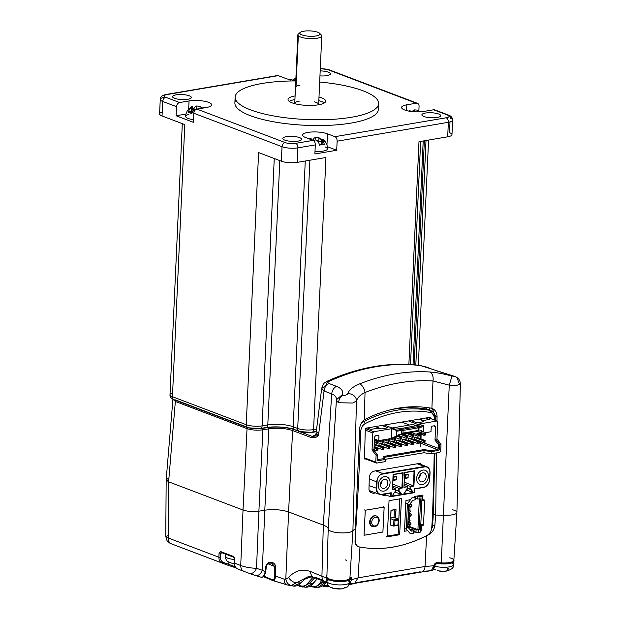 <?xml version="1.0" encoding="UTF-8"?>
<svg xmlns="http://www.w3.org/2000/svg" width="620" height="620" viewBox="0 0 620 620"><rect width="100%" height="100%" fill="white"/><g stroke="black" fill="none" stroke-linecap="round" stroke-linejoin="round"><path stroke-width="0.93" d="M208.63 102.37A13.942 3.72 -177.4 0 1 211.645 104.858A13.942 3.72 -177.4 0 1 206.375 107.508L196.935 109.112A3.767 2.821 -69.2 0 0 193.82 113.243L193.409 122.311L176.096 115.746L176.506 106.671A3.767 2.821 -69.2 0 1 179.622 102.548L189.061 100.944A13.942 3.72 -177.4 0 1 208.63 102.37M318.835 100.642A18.848 5.03 -177.4 0 1 321.454 101.471A18.848 5.03 -177.4 0 1 324.345 102.967M318.998 97.015A18.848 5.03 -177.4 0 1 321.625 97.844A18.848 5.03 -177.4 0 1 325.694 101.207A18.848 5.03 -177.4 0 1 312.953 105.369A18.848 5.03 -177.4 0 1 292.121 102.858A18.848 5.03 -177.4 0 1 288.044 99.495A18.848 5.03 -177.4 0 1 295.089 95.93M320.183 70.889A9.424 2.511 -177.4 0 1 328.375 72.176A9.424 2.511 -177.4 0 1 330.413 73.858A9.424 2.511 -177.4 0 1 319.959 75.888M295.771 80.933A71.796 19.158 2.6 0 0 262.299 83.444A71.796 19.158 2.6 0 0 235.143 97.092A71.796 19.158 2.6 0 0 275.272 116.234A71.796 19.158 2.6 0 0 351.439 117.258A71.796 19.158 2.6 0 0 378.595 103.61A71.796 19.158 2.6 0 0 363.072 90.807A71.796 19.158 2.6 0 0 319.68 82.018M235.84 100.037A71.796 19.158 2.6 0 0 234.879 102.897A71.796 19.158 2.6 0 0 275.009 122.039A71.796 19.158 2.6 0 0 351.176 123.062A71.796 19.158 2.6 0 0 378.332 109.415A71.796 19.158 2.6 0 0 377.634 106.477M437.139 117.482A9.424 2.511 -177.4 0 1 423.91 116.514A9.424 2.511 -177.4 0 1 421.879 114.84A9.424 2.511 -177.4 0 1 425.436 113.042A9.424 2.511 -177.4 0 1 435.434 113.181A9.424 2.511 -177.4 0 1 440.704 115.692A9.424 2.511 -177.4 0 1 437.139 117.482M299.592 137.632A9.424 2.511 -177.4 0 1 301.63 139.314A9.424 2.511 -177.4 0 1 295.26 141.399A9.424 2.511 -177.4 0 1 284.836 140.143A9.424 2.511 -177.4 0 1 282.805 138.462A9.424 2.511 -177.4 0 1 289.168 136.377A9.424 2.511 -177.4 0 1 299.592 137.632M187.775 99.27A9.424 2.511 -177.4 0 1 174.553 98.301A9.424 2.511 -177.4 0 1 172.515 96.627A9.424 2.511 -177.4 0 1 176.08 94.837A9.424 2.511 -177.4 0 1 186.07 94.969A9.424 2.511 -177.4 0 1 191.34 97.48A9.424 2.511 -177.4 0 1 187.775 99.27M290.207 80.174C291.385 79.135 291.524 78.81 290.633 79.205L291.229 79.081L291.199 79.817M290.524 79.259A11.493 11.493 0 0 0 289.951 79.608A11.09 6.742 80.4 0 1 290.524 79.259A11.09 6.742 80.4 0 1 290.633 79.205M295.895 78.213L295.353 78.399A11.09 6.742 -99.6 0 0 293.446 80.112M310.093 139.244C311.271 138.206 311.411 137.88 310.519 138.275L311.116 138.151L311.054 139.601M309.481 139.004A11.09 6.742 80.4 0 1 310.411 138.33A11.09 6.742 80.4 0 1 310.519 138.275M321.648 140.624A11.09 8.293 110.8 0 0 318.944 137.741L315.239 137.47A11.09 6.742 -99.6 0 0 312.744 140.136A6.588 4.921 110.8 0 0 311.581 139.802M188.899 114.436A11.493 3.069 2.6 0 0 185.659 116.405A11.493 3.069 2.6 0 0 188.139 118.451A11.493 3.069 2.6 0 0 193.525 119.683M191.658 107.423L191.51 110.732A2.635 0.705 -177.4 0 1 192.076 111.205L192.285 106.686L191.689 106.803C192.58 106.415 192.44 106.741 191.262 107.779A11.09 8.293 110.8 0 0 188.147 111.833A6.588 4.007 80.4 0 1 190.053 111.84A6.588 4.007 80.4 0 1 191.89 113.251A11.09 8.293 -69.2 0 1 195.006 109.198L198.121 108.911M190.193 108.833A6.588 4.921 110.8 0 0 189.185 109.469A11.09 6.742 80.4 0 1 191.58 106.865A11.09 6.742 80.4 0 1 191.689 106.803M202.228 108.213A11.09 8.293 110.8 0 0 200.113 106.276L196.408 106.005A11.09 6.742 -99.6 0 0 193.905 108.671A6.588 4.921 110.8 0 0 192.208 108.306M435.713 110.577A3.767 2.821 110.8 0 0 434.767 109.872A3.767 2.821 110.8 0 0 433.597 109.771L424.15 111.375A13.942 3.72 -177.4 0 1 404.581 109.942A13.942 3.72 -177.4 0 1 401.566 107.462A13.942 3.72 -177.4 0 1 406.836 104.803L406.581 110.577M409.037 111.647C410.215 110.6 410.363 110.283 409.471 110.67L410.068 110.546L410.029 111.29M408.82 111.081A11.09 6.742 80.4 0 1 409.363 110.732A11.09 6.742 80.4 0 1 409.471 110.67M419.81 111.817A11.09 8.293 110.8 0 0 417.888 110.143L414.191 109.872A11.09 6.742 -99.6 0 0 412.277 111.577M305.28 31A10.083 2.689 -177.4 0 1 317.797 32.248A10.083 2.689 -177.4 0 1 319.61 33.286A10.083 2.689 -177.4 0 1 314.456 36.185A10.083 2.689 -177.4 0 1 302.01 34.929A10.083 2.689 -177.4 0 1 300.258 32.403A10.083 2.689 -177.4 0 1 302.242 31.519L305.28 31M298.406 33.968A11.966 3.193 2.6 0 0 298.375 33.999A11.966 3.193 2.6 0 0 297.863 34.859A11.966 3.193 2.6 0 0 300.452 36.991A11.966 3.193 2.6 0 0 317.246 38.223A11.966 3.193 2.6 0 0 321.772 35.945A11.966 3.193 2.6 0 0 321.346 35.038A11.966 3.193 2.6 0 0 319.966 34.139M300.003 85.196A11.966 3.193 2.6 0 0 296.019 86.583L298.329 35.797M299.274 101.161A11.966 3.193 2.6 0 0 294.748 103.439A11.966 3.193 2.6 0 0 294.779 103.703M318.61 104.78A11.966 3.193 2.6 0 0 318.657 104.524A11.966 3.193 2.6 0 0 314.356 101.85M420.647 111.77L421.631 111.561A11.09 8.293 -69.2 0 1 421.825 111.677M406.836 104.803L416.284 103.207A3.767 2.821 110.8 0 1 417.454 103.308A3.767 2.821 110.8 0 1 419.066 106.33L418.864 110.825M202.864 108.105L202.879 107.601L203.856 107.694A11.09 8.293 -69.2 0 1 204.158 107.88M202.887 107.601L203.042 108.074M194.788 109.383L192.161 109.337M192.076 111.205A2.635 0.705 -177.4 0 1 191.084 111.701L190.123 111.864M188.131 112.205L191.875 113.623M313.736 140.756A11.09 8.293 -69.2 0 1 313.836 140.662C315.231 139.702 316.464 139.794 317.541 140.934A11.09 6.742 80.4 0 1 319.719 145.375A6.588 4.921 -69.2 0 1 324.438 144.576A11.09 6.742 -99.6 0 0 322.26 140.136L322.082 144.057L322.509 144.22M321.625 141.182L318.765 141.67A2.635 0.705 -177.4 0 1 318.091 141.74M322.26 140.136L321.718 139.066L322.687 139.159A11.09 8.293 -69.2 0 1 323.966 140.128A11.09 8.293 -69.2 0 1 325.477 142.213A6.588 4.007 -99.6 0 0 323.64 140.802M289.23 101.37A18.848 5.03 -177.4 0 1 294.926 99.557M314.999 151.412A11.493 3.069 2.6 0 0 327.461 148.916A11.493 3.069 2.6 0 0 324.973 146.863M322.121 143.174A2.635 0.705 2.6 0 0 321.509 143.592A2.635 0.705 2.6 0 0 322.082 144.057M305.265 161.006L293.198 426.762L297.709 428.474A11.307 3.015 -177.4 0 0 313.581 429.629L325.934 157.495L297.228 162.37A11.307 3.015 -177.4 0 1 281.364 161.216L282.022 146.7L193.82 113.243M297.228 162.37L297.887 147.855A3.767 2.294 -99.6 0 0 295.717 143.344L313.123 140.383A3.767 2.294 -99.6 0 1 315.293 144.902L314.882 153.969L336.714 150.265L327.344 146.708M162.215 112.15A11.307 3.015 2.6 0 0 159.596 113.933A11.307 3.015 2.6 0 0 162.045 115.956L184.806 124.589L172.445 396.722A11.307 3.015 -177.4 0 1 170.004 394.708A11.307 3.015 -177.4 0 1 172.624 392.917M274.249 158.518L262.113 425.87A11.307 3.015 -177.4 0 1 246.241 424.716L258.594 152.574L281.364 161.216M186.008 114.065L176.096 115.746M408.875 364.444L418.988 141.693L447.694 136.811A11.307 3.015 2.6 0 0 451.972 134.664A11.307 3.015 2.6 0 0 449.523 132.649L450.012 121.939M447.694 136.811L448.353 122.303L337.125 141.19L336.714 150.265M313.123 140.383L305.637 137.547A13.942 3.72 -177.4 0 1 302.622 135.059A13.942 3.72 -177.4 0 1 312.046 131.975A13.942 3.72 -177.4 0 1 327.469 133.835L326.957 145.002M337.125 141.19A3.767 2.294 -99.6 0 0 334.955 136.679L327.469 133.835M295.802 80.306A13.942 3.72 -177.4 0 1 285.75 78.477L278.256 75.64A3.767 2.294 80.4 0 0 277.466 75.547L166.238 94.442A3.767 2.294 -99.6 0 0 165.331 94.969M276.745 75.896A3.767 2.294 80.4 0 1 277.466 75.547M409.169 515.111C410.905 515.39 411.595 515.274 411.238 514.755A1.317 0.984 -69.2 0 1 409.169 515.111A1.317 0.984 -69.2 0 1 411.238 514.755A1.317 0.984 -69.2 0 1 411.153 515.212C410.858 513.267 410.2 513.228 409.169 515.111C410.905 515.39 411.595 515.274 411.238 514.755L411.014 515.236L411.238 514.755A1.317 0.984 -69.2 0 0 410.262 513.662L408.657 513.058L410.262 513.662A1.317 0.984 -69.2 0 0 409.169 515.111L409.735 516.165A1.317 0.984 -69.2 0 1 409.169 515.111M411.006 515.243L409.735 516.165L411.006 515.243M410.556 507.129L408.727 506.439L410.556 507.129A1.317 0.984 -69.2 0 1 410.673 504.595A1.317 0.984 -69.2 0 1 411.649 505.688L411.417 506.168L411.649 505.688A1.317 0.984 -69.2 0 1 409.588 506.036C411.316 506.315 412.006 506.199 411.649 505.688A1.317 0.984 -69.2 0 1 411.564 506.137M410.673 504.595L409.789 504.254L410.673 504.595A1.317 0.984 -69.2 0 1 411.649 505.688L411.649 505.688C412.006 506.199 411.316 506.315 409.588 506.036A1.317 0.984 -69.2 0 1 410.673 504.595M410.146 516.204L408.317 515.507L410.146 516.204A1.317 0.984 -69.2 0 1 409.735 516.165L408.309 515.623M409.851 522.738L408.247 522.125L409.851 522.738A1.317 0.984 -69.2 0 1 409.735 525.272L407.906 524.582L409.735 525.272A1.317 0.984 -69.2 0 0 410.828 523.83C411.114 524.435 410.425 524.551 408.758 524.179A1.317 0.984 -69.2 0 1 410.828 523.83L410.828 523.83C411.114 524.435 410.425 524.551 408.758 524.179A1.317 0.984 -69.2 0 1 409.851 522.738M411.827 497.922L415.106 497.364L415.571 496.767L415.454 499.309L414.989 499.906L415.571 496.767L414.4 496.325L415.571 496.767L414.989 499.906L412.796 500.278L409.401 504.781L408.657 504.905L407.619 527.837L408.355 527.713L411.393 531.115L413.587 530.743L413.47 533.285L410.425 533.804L406.247 529.116L407.394 503.796L411.827 497.922L415.106 497.364L414.989 499.906L412.796 500.278L409.401 504.781L408.657 504.905L407.619 527.837L408.007 522.373L410.153 520.203L408.007 522.373L408.169 518.746L410.153 520.203L408.169 518.746L408.812 504.556L408.58 509.671L410.564 511.136L408.417 513.298L408.448 509.625L410.564 511.136L408.417 513.298L407.774 527.488L408.355 527.713L407.619 527.837L407.635 527.434L408.355 527.713L411.393 531.115L413.587 530.743L414.059 530.154L413.47 533.285L410.425 533.804L406.247 529.116L404.596 528.488L406.247 529.116L407.394 503.796L405.077 502.921M420.639 498.945L419.244 529.782L418.5 529.914L418.384 532.448L420.453 532.1L422.081 496.178L417.617 496.411L417.5 498.953L419.903 499.069L420.019 496.527L416.795 496.101L417.617 496.411L417.5 498.953L419.903 499.069L420.019 496.527L422.081 496.178L420.453 532.1L415.981 532.332L413.989 531.58L415.981 532.332L416.097 529.79L419.244 529.782L417.919 529.689L419.321 498.844L417.919 529.689L419.244 529.782L420.639 498.945L419.903 499.069L420.639 498.945M409.324 525.241L411.107 524.063L409.324 525.241A1.317 0.984 -69.2 0 1 408.758 524.179L409.324 525.241A1.317 0.984 -69.2 0 1 408.758 524.179C409.735 520.436 412.261 525.318 409.324 525.241L407.898 524.698M413.943 532.689L413.47 533.285L413.587 530.743L414.059 530.154L409.603 529.116L414.059 530.154L413.943 532.689M407.813 526.589L409.146 526.365L417.919 529.689L409.146 526.365L409.2 525.187L409.146 526.365L407.813 526.589M410.169 503.75L410.146 504.269L410.169 503.75M410.021 507.044L409.859 510.617L410.021 507.044M409.805 511.903L409.735 513.345L409.805 511.903M409.611 516.119L409.448 519.684L409.611 516.119M409.386 520.978L409.324 522.412L409.386 520.978M407.813 526.651L416.097 529.79L418.5 529.914L418.384 532.448L415.981 532.332L416.097 529.79L407.813 526.651M415.509 498.193L417.5 498.953L415.509 498.193M411.417 506.168L411.928 505.92L411.417 506.168M420.306 495.504L422.081 496.178L420.306 495.504M411.432 506.168L411.649 505.688L411.432 506.168M374.232 471.107L418.779 463.535L420.701 463.721L422.329 465.015M364.235 509.857L365.265 510.26L384.144 507.052L382.912 532.053L364.033 535.254L365.265 510.26L384.168 507.059L383.129 506.649M434.209 453.305A2314.91 1396.736 79.2 0 1 433.101 498.154A2314.91 1396.736 79.2 0 1 432.458 516.995A7.719 5.766 -68.4 0 1 432.442 517.243A2314.817 1418.141 81.5 0 1 431.737 527.845C431.326 531.255 429.792 533.766 427.134 535.378C404.039 547.204 381.393 551.048 359.189 546.918C356.671 546.189 355.384 544.159 355.338 540.826A2314.817 1395.938 -100.8 0 0 355.74 530.278A7.719 5.735 -68.7 0 1 355.756 530.023A2314.91 1417.46 -98.4 0 0 356.934 511.097A2314.91 1417.46 -98.4 0 0 360.747 431.264C361.065 427.777 362.545 425.227 365.188 423.607C387.113 412.447 408.89 408.743 430.52 412.517C433.117 413.238 434.504 415.299 434.667 418.709A2314.91 1396.736 79.2 0 1 434.659 420.065M414.834 496.488A3784.247 2453.045 -49.5 0 0 414.873 496.426L422.956 495.055A2314.111 1406.827 80.4 0 1 422.739 499.914A2314.111 1406.827 80.4 0 1 422.716 500.495L424.716 500.154L423.483 525.156L421.484 525.496A2314.111 1406.827 80.4 0 1 421.189 530.921L420.5 531.038M416.005 531.805L413.966 532.154M409.882 529.426L411.595 530.046L410.587 530.216M407.666 530.712L404.449 531.263L405.968 500.464L410.486 499.697M401.21 503.572L399.652 534.727L387.26 536.827L389.042 500.673L401.435 498.565L401.21 503.572M376.34 515.972A5.65 4.216 111.5 0 0 376.162 515.894A5.65 4.216 111.5 0 0 369.667 521.908A5.65 4.216 111.5 0 0 372.023 526.419A5.65 4.216 111.5 0 0 372.31 526.512M384.168 507.059L382.889 532.045L364.01 535.246L365.288 510.268M430.179 418.469L430.21 417.252L365.304 428.281L364.506 458.978M386.245 495.086L382.966 495.643A2314.111 1406.827 -99.6 0 0 383.021 494.404M375.65 492.916L373.395 493.303L370.055 492.079M373.395 493.311L370.481 492.512L368.954 489.498L369.311 477.733M369.295 477.733C369.706 474.153 371.357 471.944 374.232 471.099M419.88 463.512A2307.57 1391.892 79.2 0 1 419.872 464.078M371.086 491.187L369.605 491.435M420.383 433.969A2307.57 1391.892 79.2 0 1 420.321 438.666M420.282 441.308A2307.57 1391.892 79.2 0 1 420.189 447.012M355.74 530.278L355.338 530.325M355.756 530.023L355.345 530.061M361.003 423.724L363.7 421.561C385.888 410.231 407.937 406.488 429.831 410.324L430.776 410.587L434.969 418.05A2313.057 1395.194 79.2 0 1 434.953 420.174M432.458 516.995L432.768 516.251L432.458 516.995M432.45 517.25L432.047 527.155M435.364 420.329L435.38 418.345C435.31 414.54 433.775 411.951 430.776 410.587L427.63 409.394A9.424 7.045 110.8 0 0 426.692 409.138A155.279 116.118 110.8 0 0 426.041 409.022A155.279 116.118 -69.2 0 0 390.647 409.719M426.095 407.394L426.041 409.022M422.716 500.495L421.902 500.177M423.708 499.751L424.716 500.154M399.652 534.727L398.102 534.146M421.189 530.921L420.515 530.673M423.483 525.156L420.81 524.163M420.763 525.233L421.484 525.496M411.176 432.404L416.09 434.271L418.454 433.868L423.561 431.381L423.778 426.661L423.344 425.754L418.895 424.072L436.899 421.011L437.728 421.949L436.953 439.007L441.006 444.23L440.688 451.128L439.758 452.368L431.202 453.817L423.925 452.739L385.268 459.311M364.521 458.498L376.619 463.086L375.782 462.148L376.1 455.258L377.425 455.034L377.247 459.025A1.883 1.411 110.8 0 0 378.634 460.582L385.276 459.459L383.354 456.498L385.276 459.459L385.175 461.637L376.619 463.086L364.521 458.599M373.38 449.802L377.526 455.181L373.38 449.802L372.054 450.035L372.829 432.977L373.759 431.737L391.755 428.683L391.313 438.479L393.669 438.077L398.784 435.589L398.831 434.496L421.251 430.691L421.205 431.776L423.561 431.381M423.344 425.754L396.203 430.365L391.755 428.683M425.622 418.035L429.389 419.461L422.863 420.569L423.499 421.747L416.973 422.856L410.866 420.538M381.959 425.452L388.066 427.769L381.54 428.877L377.495 428.273L370.977 429.381L367.203 427.955M384.315 425.049L395.204 429.18L402.295 428.304L419.391 425.064L408.51 420.941M415.4 442.696L413.276 443.06M409.502 443.703L407.371 444.06M403.604 444.703L401.473 445.067M397.699 445.703L395.576 446.067M391.801 446.71L389.67 447.067M385.904 447.71L383.772 448.074M379.998 448.71L377.875 449.074M382.835 448.151L383.718 447.996L383.672 449.089L382.788 449.236L382.323 447.749L383.796 447.5L374.224 444.114M379.099 443.285L379.022 445.098L388.143 448.562L388.221 446.749L379.099 443.285L380.572 443.036L389.701 446.493L389.616 448.307L388.143 448.562L388.74 447.144L388.221 446.749L389.701 446.493L389.569 448.089L388.686 448.237M384.997 442.285L384.919 444.098L394.041 447.555L394.126 445.741L384.997 442.285L386.477 442.029L395.599 445.493L395.521 447.307L394.041 447.555L394.591 447.237L394.126 445.741L395.599 445.493L395.475 447.082L394.591 447.237M390.902 441.277L390.817 443.099L399.946 446.555L400.024 444.742L401.504 444.493L392.375 441.029L390.902 441.277L400.536 445.144L401.504 444.493L401.419 446.307L399.946 446.555L400.536 445.144M396.8 440.278L396.722 442.091L405.844 445.555L405.93 443.742L407.402 443.486L407.317 445.3L405.844 445.555L406.441 444.145L405.93 443.742L396.8 440.278L398.28 440.029L407.402 443.486L407.317 445.3M402.954 433.799L412.075 437.294L412.153 435.48L413.633 435.232L413.548 437.046L412.075 437.294L412.672 435.883L413.555 435.728L413.501 436.821L412.618 436.968M402.706 439.278L402.62 441.091L411.742 444.548L411.827 442.734L402.706 439.278L404.178 439.022L413.3 442.486L413.222 444.3L411.742 444.548L412.339 443.137L413.222 442.99L413.176 444.075L412.292 444.23M408.851 432.799L417.973 436.294L418.058 434.481L419.531 434.225L418.546 433.853M408.603 438.27L408.518 440.091L417.647 443.548L417.725 441.735L419.205 441.486L419.12 443.3L417.647 443.548L418.236 442.137L417.725 441.735L408.603 438.27L410.076 438.022L419.205 441.486L419.12 443.3M414.501 437.271L414.424 439.084L423.545 442.548L423.631 440.735L425.103 440.479L415.981 437.022L414.501 437.271L424.142 441.138L425.025 440.983L424.979 442.075L423.545 442.548L424.979 442.075M428.164 417.601L437.247 421.042L427.978 417.632M418.454 433.868L430.993 431.737L431.187 427.382L432.125 426.142L434.783 425.692L435.612 426.63L435 440.161L435.628 439.231L439.673 444.455L438.596 444.804L435 440.161M436.953 439.007L435.628 439.231M373.93 450.523L374.542 437.007L375.48 435.767L378.138 435.318L378.967 436.255L378.774 440.611L391.313 438.479L396.42 435.984L398.784 435.589M431.202 453.817L431.202 450.678L437.503 449.608A1.131 0.845 110.8 0 0 438.433 448.368L438.596 444.804M441.006 444.23L439.673 444.455L439.495 448.446L438.433 448.368L419.019 441.006M423.925 452.739L424.018 450.562L384.229 457.32M383.354 456.498L423.925 449.601L424.018 450.562L431.295 451.639L437.937 450.515A1.883 1.411 110.8 0 0 439.495 448.446M412.672 435.883L406.247 433.24M418.57 434.876L419.453 434.729L419.407 435.821L418.515 435.969L418.57 434.876L417.066 434.101M413.555 435.728L413.633 435.232L407.72 432.985M394.917 439.975L394.963 438.89L395.854 438.735L395.8 439.828L394.374 440.301L394.452 438.487L393.468 438.115M394.963 438.89L394.452 438.487L395.932 438.239L395.847 440.053L394.374 440.301L390.104 438.681M377.82 449.004L377.774 450.089L376.89 450.244L376.937 449.151L377.898 448.5L377.82 450.314L376.34 450.562L373.969 449.663M376.937 449.151L376.425 448.748L377.898 448.5L374.093 447.059M401.427 444.989L401.373 446.082L400.489 446.229M378.774 440.611L374.457 438.968M424.421 434.969L424.468 433.876L425.351 433.729L425.305 434.814L423.871 435.286L423.956 433.473L425.429 433.225L425.351 435.039L423.871 435.286L419.608 433.675M425.351 433.729L425.429 433.225L424.444 432.853M392.065 427.986L412.897 424.452L416.036 425.638M401.791 422.081L409.533 425.018M412.192 426.622L412.904 426.173M402.783 429.505L403.093 430.435L401.357 430.466L401.225 433.372L418.926 430.365L401.225 433.372M418.492 426.583L419.058 427.459L418.26 427.854L403.093 430.435L402.961 433.334M401.055 429.544L401.357 430.466L396.637 431.272L396.203 430.365M388.74 447.144L389.624 446.997M389.949 439.743L389.903 440.828L389.019 440.983L389.065 439.89L390.026 439.239L389.949 441.053L388.469 441.3L388.554 439.487L390.026 439.239L389.042 438.867M377.262 441.897L378.154 441.742L378.099 442.835L377.216 442.982L376.751 441.494L378.231 441.246L374.418 439.797M378.154 441.742L378.146 443.06L376.673 443.308L376.751 441.494L374.379 440.595M389.065 439.89L387.562 439.115M400.869 437.883L401.752 437.736L401.706 438.828L400.814 438.975L400.357 437.488L401.83 437.232L398.218 435.86M400.814 438.975L400.272 439.301L400.357 437.488L397.281 436.317M406.72 437.976L406.767 436.883L407.65 436.736L407.604 437.821L406.17 438.293L398.784 435.496M407.604 437.821L406.17 438.293L406.255 436.48L407.728 436.232L401.822 433.992M383.168 440.89L384.051 440.743L384.005 441.828L383.113 441.982L383.168 440.89L381.664 440.115M383.113 441.982L382.571 442.308L382.656 440.495L384.129 440.239L383.137 439.867M384.051 440.743L384.044 442.052L382.571 442.308L374.441 439.224M419.453 434.729L419.446 436.038L418.515 435.969M424.468 433.876L422.972 433.101M418.236 442.137L419.128 441.982M401.706 438.828L400.272 439.301L395.149 437.356M389.019 440.983L388.469 441.3L384.206 439.689M416.09 434.271L421.205 431.776M376.89 450.244L376.34 450.562L376.425 448.748L374.054 447.849M377.216 442.982L376.673 443.308L374.302 442.409M423.778 426.661L419.058 427.459L418.926 430.365M372.054 450.035L376.1 455.258M394.638 446.144L395.521 445.997M422.863 420.569L422.801 421.864M395.854 438.735L395.932 438.239L394.475 437.689M375.24 426.591L381.075 428.808M396.42 435.984L396.637 431.272M424.088 442.223L424.142 441.138M406.441 444.145L407.325 443.99M406.767 436.883L400.35 434.24M407.65 436.736L407.65 438.046M417.694 426.971L418.26 427.854L418.128 430.761M382.788 449.236L382.246 449.562L382.323 447.749L374.201 444.664M383.718 447.996L383.718 449.314L382.246 449.562L374.116 446.478M418.903 419.174L422.856 420.678M401.752 437.736L401.745 439.045M425.025 440.983L425.018 442.293M419.074 443.075L418.19 443.222M413.222 442.99L413.3 442.486L411.827 442.734L412.339 443.137M407.27 445.082L406.387 445.23M390.786 493.086L381.827 494.582A7.541 5.634 -69.2 0 1 379.487 494.373A7.541 5.634 -69.2 0 1 377.751 493.164A7.541 5.634 -69.2 0 1 376.262 488.328L376.557 481.794L377.185 479.57L376.79 488.366A7.161 5.355 110.8 0 0 382.083 494.311L391.236 492.753L381.277 494.373M391.236 492.753L391.065 496.387L414.369 492.427L414.54 488.762L423.669 487.227A7.161 5.355 110.8 0 0 429.598 479.384L429.893 472.866A7.161 5.355 110.8 0 0 424.599 466.922L381.161 474.3A7.541 5.634 110.8 0 0 378.75 476.462A7.541 5.634 110.8 0 0 377.185 479.57M428.42 476.354A7.541 5.634 110.8 0 0 425.188 470.309A7.541 5.634 110.8 0 0 416.617 478.361A7.541 5.634 110.8 0 0 419.841 484.406A7.541 5.634 110.8 0 0 428.42 476.354A7.541 5.634 110.8 0 0 425.188 470.309A7.541 5.634 110.8 0 0 416.617 478.361A7.541 5.634 110.8 0 0 419.841 484.406A7.541 5.634 110.8 0 0 428.42 476.354M390.065 482.871A7.541 5.634 110.8 0 0 386.841 476.827A7.541 5.634 110.8 0 0 378.262 484.879A7.541 5.634 110.8 0 0 381.494 490.924A7.541 5.634 110.8 0 0 390.065 482.871A7.541 5.634 110.8 0 0 386.841 476.827A7.541 5.634 110.8 0 0 378.262 484.879A7.541 5.634 110.8 0 0 381.494 490.924A7.541 5.634 110.8 0 0 390.065 482.871M414.54 488.762L414.478 492.66L390.515 496.705L390.685 493.101L390.267 492.916M381.161 474.3L382.788 473.541L424.382 466.472L417.307 463.791M391.065 496.387L390.515 496.705L383.997 494.233M406.348 490.056L413.269 492.466L403.659 494.101L406.953 489.8L407.216 486.669L406.999 489.699M412.657 492.443L410.564 488.971L410.029 489.289L407.232 488.227M407.162 486.808L403.914 487.359L404.589 472.486L414.617 470.782L413.928 486.018L410.68 486.568L404.209 483.91M413.928 486.018L404.286 482.159M414.617 470.782L413.649 470.944M404.589 472.486L414.168 471.107M403.914 487.359L404.721 472.696L414.075 471.107L413.416 485.615L410.169 486.165L410.029 489.289L410.432 489.25L407.239 488.041L410.316 489.242M392.545 489.289L393.08 474.439L403.116 472.735L402.419 487.971L399.179 488.521L399.048 491.28L399.567 491.195L399.055 491.195M394.847 492.009L401.76 494.427L392.15 496.054L394.676 492.024L395.513 491.885L395.715 488.622L395.568 491.745M399.048 491.28L395.731 490.188M399.179 488.521L392.7 485.863M402.419 487.971L392.786 484.111M403.116 472.735L402.147 472.897M393.08 474.439L402.667 473.068M395.793 488.769L395.513 491.885M403.659 494.101L406.457 489.885M404.139 485.499L407.216 486.669M395.738 489.955L398.954 491.172L401.148 494.396M394.824 491.877L392.259 495.892M392.631 487.452L395.715 488.622L392.553 489.164M420.36 474.222A4.712 3.526 -69.2 0 1 420.352 474.517A4.712 3.526 -69.2 0 1 418.825 478.276M426.204 476.733A4.712 3.526 110.8 0 0 424.189 472.952A4.712 3.526 110.8 0 0 418.825 477.989A4.712 3.526 110.8 0 0 420.848 481.763A4.712 3.526 110.8 0 0 426.204 476.733M382.005 480.74A4.712 3.526 -69.2 0 1 382.005 481.027A4.712 3.526 -69.2 0 1 380.471 484.793M387.849 483.243A4.712 3.526 110.8 0 0 385.834 479.469A4.712 3.526 110.8 0 0 380.478 484.499A4.712 3.526 110.8 0 0 382.494 488.281A4.712 3.526 110.8 0 0 387.849 483.243M405.224 478.361L407.96 477.888L408.262 474.734L407.751 474.339L405.387 474.734L405.325 475.199L404.635 474.455M396.599 476.424L393.871 476.695L393.685 480.345L396.444 479.841L396.599 476.424M399.729 498.852L398.156 534.363L399.706 498.86M398.063 534.401L387.298 536.23L398.156 534.363L399.776 498.844M395.351 517.925L396.002 509.415L395.614 518.025M390.941 525.039L390.313 525.148L390.988 510.268L390.329 524.884M395.777 509.586L391.042 510.392L395.521 509.5M394.746 525.419L397.993 524.869L398.211 520.072L394.963 520.63L394.746 525.419L393.661 526.07L393.94 519.823L398.365 519.072L398.087 525.318L393.661 526.07L390.329 524.807M397.993 524.869L398.087 525.318M394.963 520.63L390.615 518.56M398.211 520.072L398.365 519.072L394.026 517.429L394.374 509.826M394.026 517.429L390.709 517.987M359.964 547.08L358.042 577.856L354.632 583.374L348.882 584.885L351.734 579.7L358.042 577.856L425.033 566.471L426.607 535.757C403.961 547.08 381.75 550.847 359.964 547.08L359.964 547.08A24.095 0.62 9 0 1 358.872 546.879L357.159 546.189L355.733 544.531L355.02 542.221L355.415 528.697L352.92 530.581M426.607 535.757A24.095 7.277 163.8 0 1 427.808 535.168L427.622 535.099M433.155 514.112L435.659 515.065L434.829 525.775C434.054 530.139 431.714 533.27 427.808 535.168M436.526 452.91L435.666 515.065L443.478 515.197A12.439 3.317 2.6 0 0 452.197 514.856A12.439 3.317 2.6 0 0 456.901 512.507L453.856 560.379A11.571 3.085 -177.4 0 1 449.477 562.565A11.571 3.085 -177.4 0 1 441.254 562.875A22.607 6.014 2.6 0 0 437.751 562.712C436.085 562.487 434.914 563.185 434.225 564.812L431.311 570.741L429.164 570.888A30.148 8.045 -177.4 0 0 422.956 571.408M350.471 583.714A30.148 8.045 -177.4 0 1 353.044 583.211L354.632 583.374L421.623 572.004A7.541 4.58 80.4 0 0 425.033 566.471L434.589 565.688L435.015 565.494L434.636 565.215M241.815 570.539A244.939 184.806 -71.3 0 1 239.785 569.788A244.939 184.806 -71.3 0 1 237.77 569.005C235.662 568.029 234.577 566.076 234.507 563.138L240.731 565.502C245.536 567.246 250.806 568.168 256.525 568.269L258.889 511.198C253.1 511.957 247.806 511.57 243.024 510.043L168.617 481.818L166.175 479.771L172.933 399.241L175.351 401.458L247.039 428.653C251.829 430.156 257.114 430.543 262.903 429.815L268.809 428.808L264.794 510.198L258.889 511.198L264.794 510.198C273.482 509.067 281.41 509.64 288.594 511.934L323.315 525.101C326.507 526.341 328.135 527.651 328.197 529.046L336.358 400.946M349.897 578.429L350.649 577.514A22.607 6.022 2.6 0 0 349.897 578.39A11.571 3.085 -177.4 0 1 345.635 580.204A11.571 3.085 -177.4 0 1 329.398 579.018A11.571 3.085 -177.4 0 1 326.895 576.972A11.571 3.085 -177.4 0 1 326.895 576.91A135623.76 130450.155 -177.3 0 0 327.74 545.74A135623.76 130450.155 -177.3 0 0 327.794 543.802A135623.76 130450.155 -177.3 0 0 328.197 529.046A12.439 3.317 -177.4 0 0 335.234 532.332A12.439 3.317 -177.4 0 0 348.347 532.495A12.439 3.317 -177.4 0 1 330.894 531.216A12.439 3.317 -177.4 0 1 328.205 529.046C328.135 527.651 326.507 526.341 323.315 525.101L288.594 511.934L285.804 579.22C286.603 582.769 288.455 584.854 291.353 585.489L296.592 582.715L300.723 582.947L305.032 579.096L301.243 582.746L300.723 582.947L301.274 581.909M326.903 576.654A22.614 6.014 2.7 0 0 326.717 575.972C326.453 575.329 326.197 575.724 325.965 577.158L326.965 582.056M168.229 535.54L165.765 536.447L168.214 537.99L168.617 481.818L243.024 510.043L240.731 565.502A7.541 5.634 110.8 0 0 243.9 571.33L249.217 573.361A244.931 181.443 112.8 0 0 255.184 575.414L260.873 577.143C262.772 577.848 264.197 576.042 265.159 571.733A3570.557 1598.686 87.9 0 1 265.678 566.827C266.615 563.154 268.731 561.673 272.025 562.394A18.716 5.014 -159.1 0 1 272.312 562.487C274.265 563.192 275.365 564.611 275.613 566.742A9764.659 4362.801 -98.7 0 0 275.582 576.081L284.192 579.181L285.804 579.22L288.711 577.514C294.733 570.617 302.033 568.633 310.62 571.562L327.089 578.367M328.019 578.375A10.439 2.782 -177.4 0 0 330.235 579.94A10.439 2.782 -177.4 0 0 341.139 581.359A10.439 2.782 -177.4 0 0 348.727 579.375L349.897 578.39L352.912 530.581A12.439 3.317 -177.4 0 1 348.347 532.495A12.439 3.317 -177.4 0 0 352.912 530.581L355.415 528.697L359.615 429.544C359.778 425.328 361.328 422.081 364.265 419.825L364.265 419.825A9.804 7.378 109.4 0 1 364.94 419.43C387.291 408.154 409.386 404.403 431.225 408.177A9.804 7.378 -70.6 0 1 431.884 408.332C435.093 409.549 436.821 412.238 437.069 416.392L436.999 420.949M351.401 579.808L351.772 578.817C351.563 577.352 351.191 576.91 350.649 577.514M452.608 561.673A10.439 2.782 -177.4 0 1 441.308 563.65L437.627 563.479L434.225 564.812M286.378 584.598L272.645 580.483A1.131 0.961 -67 0 1 272.505 580.444L272.645 580.483C274.133 581.374 275.117 579.909 275.582 576.081L274.792 575.91M275.613 566.742L274.792 566.572A9185.44 4106.896 -98.9 0 0 274.792 575.933C274.412 579.189 273.466 580.398 271.963 579.561L264.043 576.244M326.934 577.429L325.965 577.158M349.641 580.312L349.719 578.925M274.807 566.572L267.925 563.75M263.702 575.864L265.647 571.361M263.562 576.693L272.505 580.444A1.131 0.961 -67 0 1 271.963 579.561M272.382 580.374L263.554 576.701M291.02 585.528A244.978 183.195 -69.2 0 0 291.601 585.606L293.369 586.055L300.723 582.947M314.759 577.763L309.675 583.18L302.754 587.039L300.351 586.489L305.714 587.225L313.17 583.172L316.619 579.537L313.666 582.947C311.504 585.885 308.853 587.311 305.714 587.225L304.219 586.985M321.656 580.374L320.486 582.257C318.339 586.001 315.363 587.256 311.542 586.016L310.829 585.753M323.09 580.917L321.842 582.909L315.076 587.442L310.217 586.132M316.556 587.264L318.068 587.372L325.849 581.979M329.251 586.45L327.406 586.876L322.656 585.838M320.486 582.257L321.842 582.909A336.993 264.484 69.9 0 0 325.361 582.707M317.394 578.762L316.2 579.7L316.719 578.623M314.138 578.243L312.961 577.414L308.388 582.482L309.675 583.18A316.518 237.499 56.6 0 0 313.17 583.172L313.627 582.188M313.325 577.228L311.256 576.763M311.395 576.724L305.032 579.096L305.66 577.956M284.192 579.181C284.146 582.537 285.262 584.474 287.533 584.993L291.353 585.489M260.873 577.143L261.067 577.212C264.601 576.15 263.593 578.7 265.779 571.532L266.313 566.626C267.375 564.975 266.042 562.867 271.614 563.123L271.653 563.115M173.096 544.476A244.923 184.752 -71.3 0 1 172.081 544.104L221.968 563.014A244.97 181.42 112.8 0 0 223.952 563.782L223.952 563.782A244.97 181.42 112.8 0 0 227.695 565.138L236.142 567.943L227.71 565.146L228.78 564.37L235.22 566.765M176.289 400.249L175.351 401.458L168.617 481.818L166.175 479.834L165.765 536.447L167.043 540.702C169.895 543.329 171.283 544.352 171.198 543.771L227.71 565.146M172.081 544.104L171.383 543.825A7.541 5.634 110.8 0 1 168.214 537.99L218.891 557.217C218.868 560.124 219.899 562.053 221.968 563.014L223.076 562.255A244.055 180.738 112.8 0 0 228.78 564.37L228.919 562.146M260.206 428.738L268.158 427.482L268.809 428.808C277.497 427.661 285.425 428.242 292.609 430.543L288.594 511.934C281.41 509.648 273.474 509.074 264.794 510.198L262.306 570.253A237.615 175.972 112.8 0 1 256.525 568.269A7.541 5.061 110.3 0 1 249.24 573.368L243.9 571.33M266.181 566.455L265.678 566.827L266.181 566.455C266.972 563.634 268.778 562.518 271.606 563.123L274.792 566.572M288.711 577.514A7.541 5.441 40.1 0 0 296.592 582.715L308.435 576.561L312.651 576.724M434.612 564.797L433.496 568.121M326.895 576.577A1.131 1.077 -25.4 0 1 326.817 576.445L326.817 576.445A1.131 1.077 -25.4 0 1 326.717 575.972M310.62 571.562A7.541 5.634 110.8 0 0 313.852 577.414L313.852 577.414A7.541 5.634 110.8 0 0 316.2 577.623L323.276 580.312M249.217 573.361A7.541 5.061 110.3 0 0 249.24 573.368L255.355 575.476A7.541 5.053 107.6 0 0 262.306 570.253L265.159 571.733M261.067 577.212L255.355 575.476A7.541 5.053 107.6 0 1 255.184 575.414M301.243 582.746C299.01 585.288 296.383 586.396 293.369 586.063L287.533 584.993M272.312 562.487L271.909 563.216M272.025 562.394L271.606 563.123M234.701 563.216L234.717 558.55L233.182 556.326L220.511 551.513L219.062 553.094L218.891 557.217L220.472 557.333C220.464 559.79 221.332 561.425 223.076 562.255M234.135 557.287L221.348 552.428L220.642 553.211L219.062 553.094M437.627 563.479L437.751 562.712M349.796 578.778L351.772 578.817M432.9 514.019L435.659 515.065L443.478 515.197A12.439 3.317 2.6 0 0 452.197 514.856A12.439 3.317 2.6 0 0 456.901 512.476A12.439 3.317 2.6 0 0 454.212 510.275A12.439 3.317 2.6 0 0 452.368 509.694M452.794 375.805L454.979 376.487A7.541 5.634 110.8 0 1 458.211 382.408L460.404 384.036L456.599 385.4L449.26 385.16L432.985 380.959A7.541 4.851 -86.6 0 0 429.699 371.985A244.947 184.249 109.4 0 0 359.592 383.896C353.005 386.617 349.052 389.91 347.743 393.77C346.719 395.025 345.146 395.506 343.031 395.211L342.511 394.498C343.488 391.15 341.465 388.422 336.42 386.314L328.794 383.423C327.554 382.78 327.825 381.998 329.6 381.083C360.84 367.172 391.181 362.018 420.631 365.614L454.336 376.301L451.988 376.061C443.765 373.837 436.341 372.481 429.699 371.985M431.892 408.332L432.985 380.959C410.502 379.68 387.856 383.524 365.033 392.499C360.36 394.762 357.523 397.567 356.515 400.915L352.749 403.039L338.528 402.736L336.389 400.567L336.482 399.737L342.511 394.498M336.482 399.737L336.389 400.567C336.846 397.529 335.288 395.304 331.708 393.894L324.074 391.003L321.703 388.329L326.05 385.493L327.592 381.021L329.6 381.083M352.912 530.581L356.508 400.915A7.541 6.688 -164.4 0 0 347.743 393.77M441.254 562.875L449.26 385.16L451.988 376.061M427.475 367.497L425.94 366.916M419.05 365.42L420.631 365.614M318.944 431.969L316.006 433.729L318.486 435.635L324.074 391.003C324.477 387.485 326.043 384.958 328.794 383.423M311.325 437.643C314.27 438.038 316.657 437.364 318.486 435.635L312.255 436.433L311.325 437.643L292.609 430.543L293.539 429.335M426.188 409.045L426.242 407.41M166.175 479.771L168.942 477.974M262.252 428.482L262.903 429.815L258.889 511.198C253.1 511.95 247.814 511.562 243.024 510.043L247.039 428.653L247.969 427.443M429.637 407.898L429.567 410.231M433.977 413.23A9.796 7.332 110.8 0 0 430.993 408.131M364.258 419.825L365.033 392.499A7.541 4.154 -111.6 0 0 359.592 383.896M435.155 370.396L452.701 375.782M426.552 407.449L426.521 409.107M226.904 554.636A11.307 3.015 2.6 0 0 225.207 556.117C226.385 562.27 227.478 561.193 231.593 563.138L229.369 562.286L230.4 562.394M231.71 563.169L232.74 563.278M447.051 570.803L444.098 571.307A6.285 1.674 2.6 0 1 439.41 571.09M434.411 566.122A11.307 3.015 2.6 0 0 437.697 566.835A11.307 3.015 2.6 0 0 449.12 566.897A11.307 3.015 2.6 0 0 452.499 565.851A11.307 3.015 2.6 0 0 453.39 564.75C454.204 567.517 451.631 569.695 445.664 571.268L444.935 571.33M447.369 568.362L448.771 568.827L447.718 569.292A6.285 1.674 2.6 0 1 447.834 570.4M437.674 563.479A11.307 3.015 2.6 0 0 449.268 563.572A11.307 3.015 2.6 0 0 453.546 561.425L453.39 564.75A11.307 3.015 2.6 0 0 451.593 562.999M433.504 569.129L435.992 569.997M437.302 570.78L438.332 570.888M347.75 580.638A11.307 3.015 -177.4 0 1 349.385 581.831A11.307 3.015 -177.4 0 1 349.548 582.389L349.696 579.064A11.307 3.015 -177.4 0 1 345.425 581.211A11.307 3.015 -177.4 0 1 340.318 581.607A11.307 3.015 -177.4 0 1 327.104 578.042L326.957 581.366A11.307 3.015 -177.4 0 1 328.902 579.785M333.452 588.419L341.814 588.907L347.13 587.008C347.867 586.993 348.673 585.451 349.548 582.389A11.307 3.015 -177.4 0 1 345.27 584.536A11.307 3.015 -177.4 0 1 327.12 581.917A11.307 3.015 -177.4 0 1 326.957 581.366L327.895 584.9C328.615 586.35 330.429 587.512 333.335 588.388L331.119 587.528L332.149 587.636M333.513 588.434L334.482 588.527A6.285 1.674 -177.4 0 0 339.07 588.985A6.285 1.674 -177.4 0 0 340.248 588.946L340.915 588.992M341.093 588.977L343.201 588.442M377.379 458.994A1.131 0.845 110.8 0 0 377.851 459.653L377.262 458.707M377.084 455.088L376.185 455.243M415.818 364.971L426.01 140.5M417.888 110.143L417.81 111.864M310.496 138.888L310.473 139.384M315.239 137.47L315.123 140.035M318.944 137.741L318.765 141.67M295.353 78.399L295.267 80.275M191.262 107.779L191.084 111.701M196.408 106.005L196.292 108.57M200.113 106.276L200.004 108.593M261.121 428.358L265.298 427.645A3.767 2.294 -99.6 0 0 266.096 427.738L260.4 428.699A3.767 2.294 80.4 0 1 259.602 428.614A7.541 2.015 -177.4 0 1 249.023 427.839A3.767 2.821 -69.2 0 1 247.853 427.738L260.4 428.699A3.767 2.294 80.4 0 0 262.113 425.87L267.801 424.909L279.806 160.619M309.892 160.224L297.709 428.474A3.767 2.821 -69.2 0 0 299.321 431.497L311.868 432.458A3.767 2.294 80.4 0 1 311.077 432.373A7.541 2.015 -177.4 0 1 300.499 431.597A3.767 2.821 -69.2 0 1 299.321 431.497L294.81 429.784A3.767 2.821 110.8 0 0 295.98 429.885L298.375 430.799M334.955 136.679L446.175 117.784A3.767 2.294 80.4 0 1 448.353 122.303A11.307 3.015 2.6 0 0 452.631 120.148A11.307 3.015 2.6 0 0 450.182 118.133A3.767 2.821 110.8 0 0 448.57 115.111A3.767 2.821 110.8 0 0 447.4 115.01L433.597 109.771M293.198 426.762A18.088 4.828 2.6 0 0 267.801 424.909A3.767 2.294 -99.6 0 1 266.096 427.738C276.714 426.405 286.285 427.087 294.81 429.784A3.767 2.821 110.8 0 1 293.198 426.762M410.51 364.537L420.639 141.407M316.588 429.125L313.581 429.629A3.767 2.294 80.4 0 1 311.868 432.458L316.262 431.714M312.596 432.117L316.285 431.489M293.973 429.218A21.863 5.836 2.6 0 0 266.778 427.42M182.311 123.644L170.004 394.708C169.779 396.831 171.136 398.505 174.065 399.745L247.853 427.738A3.767 2.821 -69.2 0 1 246.241 424.716L172.445 396.722A3.767 2.821 110.8 0 0 174.065 399.745A3.767 2.821 110.8 0 0 175.235 399.854L246.907 427.041M315.293 144.902L297.887 147.855A11.307 3.015 -177.4 0 1 282.022 146.7A3.767 2.821 110.8 0 1 285.138 142.569L196.935 109.112M162.045 115.956L162.703 101.44A11.307 3.015 -177.4 0 1 160.255 99.425A11.307 3.015 -177.4 0 1 164.533 97.27A3.767 2.294 -99.6 0 1 164.595 96.658M176.506 106.671L162.703 101.44A3.767 2.821 -69.2 0 1 165.819 97.309A7.541 2.015 -177.4 0 1 167.036 94.535A3.767 2.294 -99.6 0 0 166.238 94.442C162.223 95.263 160.231 96.922 160.255 99.425L159.596 113.933M424.359 140.779L414.183 364.816M295.717 143.344A7.541 2.015 -177.4 0 1 285.138 142.569M447.4 115.01A7.541 2.015 -177.4 0 1 446.175 117.784M330.197 70.548A3.767 2.821 110.8 0 0 329.251 69.851A3.767 2.821 110.8 0 0 328.081 69.742A7.541 2.015 -177.4 0 0 320.284 68.719M167.036 94.535L278.256 75.64M179.622 102.548L165.819 97.309M189.061 100.944L188.689 109.135M416.284 103.207L328.081 69.742M414.191 109.872L414.106 111.74M370.132 522.087A5.65 4.224 110.8 0 0 372.55 526.62A5.65 4.224 110.8 0 0 378.983 520.583A5.65 4.224 110.8 0 0 376.565 516.049A5.65 4.224 110.8 0 0 370.132 522.087M378.797 520.994A4.526 3.379 -69.2 0 1 375.061 525.954A4.526 3.379 -69.2 0 1 371.721 522.203A4.526 3.379 -69.2 0 1 375.457 517.243A4.526 3.379 -69.2 0 1 378.797 520.994M360.747 431.264L359.538 431.318M365.188 423.607L363.7 421.561L362.677 421.174M430.52 412.517L429.831 410.324L426.692 409.138M434.667 418.709L434.969 418.05L434.667 418.709M434.504 453.259A2313.057 1395.194 79.2 0 1 432.768 516.251M420.841 418.849A2305.354 1390.552 79.2 0 1 420.833 419.911M420.678 434.078A2305.354 1390.552 79.2 0 1 420.616 438.782M420.577 441.417A2305.354 1390.552 79.2 0 1 420.546 443.176M373.759 431.737L365.304 428.529M435.612 426.63L433.651 425.886M437.937 450.515A0.752 0.457 -99.6 0 0 437.503 449.608L419.151 442.649M377.526 455.181L377.363 458.746M384.129 457.343L385.276 459.459M423.925 449.601L431.202 450.678M384.501 458.614L377.658 459.474M377.262 459.428L377.851 459.653A1.131 0.845 110.8 0 0 378.2 459.683A0.752 0.457 -99.6 0 1 378.634 460.582M378.967 436.255L377.007 435.511M364.545 457.886L375.782 462.148M372.829 432.977L365.265 430.11M376.557 481.794L369.257 479.028M424.599 466.922L424.382 466.472A7.541 5.634 -69.2 0 1 426.731 466.682A7.541 5.634 -69.2 0 1 428.459 467.891A7.541 5.634 -69.2 0 1 429.954 472.727L429.66 479.245A7.541 5.634 -69.2 0 1 427.692 484.677A7.541 5.634 -69.2 0 1 423.414 487.506L414.671 488.971L423.669 487.227M423.414 487.506L423.499 487.514C427.079 486.529 429.164 483.794 429.738 479.314L429.598 479.384M414.586 488.986L414.416 492.652M369.016 485.584L376.79 488.366M369.179 490.466L379.487 494.373L382.083 494.311M410.564 488.971A0.752 0.566 -69.2 0 1 411.014 489.164L407.239 488.087M410.68 486.568L410.572 488.963M395.637 489.126L392.39 489.676M406.433 489.668L407.177 489.498L407.301 486.739M375.712 470.851L382.788 473.541M392.15 496.054L394.676 492.024M411.014 489.164L413.269 492.466M399.567 491.195L401.76 494.427M398.521 491.242L398.66 488.126L401.907 487.576L402.566 473.06L393.212 474.649L392.545 489.327M404.48 477.881L404.945 478.051L405.077 475.153M408.262 474.734L405.604 475.191L405.472 478.09L408.131 477.64M393.134 476.416L393.871 476.695M392.979 479.841L396.606 479.593M396.738 476.695L393.793 477.191M390.988 510.268L396.002 509.415M386.593 536.222L398.094 534.269M449.748 557.791A11.571 3.085 -177.4 0 1 451.352 558.302A11.571 3.085 -177.4 0 1 453.856 560.379C455.15 561.782 448.911 564.44 441.285 563.689L437.65 563.518C435.682 563.828 434.837 564.185 435.108 564.603L435.015 565.494C434 568.796 432.9 570.524 431.714 570.663L432.047 569.548M327.748 545.74L326.895 576.972C326.608 577.925 327.6 578.902 329.879 579.909C337.373 583.125 352.036 580.258 349.773 578.824L349.897 578.39M328.91 586.574L329.437 586.605M308.388 582.482C306.156 585.737 303.32 586.791 299.863 585.644L298.406 585.086M297.678 585.451L300.537 586.536L299.863 585.644M311.542 586.016L312.031 586.869L318.068 587.396C321.524 587.008 324.113 585.373 325.826 582.475L326.081 582.079M325.074 582.722L325.663 581.901M328.29 585.458L323.19 585.443M323.268 585.474L323.756 586.318L329.538 586.683M234.685 562.72L234.507 563.138M237.754 568.997L237.77 569.005C235.98 568.734 234.81 566.711 234.259 562.952L234.29 558.783L233.67 557.202L220.999 552.397L220.511 551.513M349.688 579.615L351.734 579.7M348.959 584.722A1.131 0.883 60.4 0 0 349.362 584.66M356.074 582.692L420.027 571.834A7.541 4.58 80.4 0 0 421.623 572.004L431.714 570.663M336.42 386.314C333.707 387.88 332.142 390.406 331.708 393.894L323.315 525.101L321.935 575.856A7.541 5.634 110.8 0 0 325.167 581.707L325.167 581.707A7.541 5.634 110.8 0 0 326.911 581.979M222.379 552.916L220.642 553.211L220.472 557.333M233.182 556.326L233.67 557.194M434.829 525.775L431.954 524.683M338.528 402.736C338.884 399.319 340.38 396.815 343.031 395.211M437.069 416.392L434.101 415.268M456.901 512.476L460.404 384.036C460.18 380.246 458.374 377.735 454.979 376.495A7.541 5.634 110.8 0 0 454.336 376.301M316.51 434.667L315.309 435.155L316.006 433.729L321.695 388.329C323.779 382.168 324.128 383.338 327.592 381.021C359.05 366.955 389.81 361.755 419.872 365.428L426.8 367.149L433.566 369.815M316.262 434.418L312.255 436.433L293.702 429.396M233.817 563.479A6.285 1.674 2.6 0 0 234.275 563.549M225.308 554.032L225.207 556.117A11.307 3.015 2.6 0 0 232.105 559.225A11.307 3.015 2.6 0 0 234.283 559.496M344.193 587.264A6.285 1.674 -177.4 0 1 343.992 588.047M235.143 97.092L234.879 102.897M310.411 138.33A11.493 11.493 0 0 0 309.388 138.973M191.58 106.865A11.493 11.493 0 0 0 185.659 116.405M409.363 110.732A11.493 11.493 0 0 0 408.782 111.073M319.61 33.286L321.346 35.038M297.863 34.859L294.748 103.439M321.772 35.945L318.657 104.524M300.258 32.403L298.375 33.999M327.461 148.916A11.493 11.493 0 0 0 323.966 140.128M321.718 139.066L321.509 143.592M451.972 134.664L452.631 120.148C452.468 117.637 451.12 115.963 448.57 115.111L434.767 109.872M378.595 103.61L378.332 109.415M423.196 140.972L413.036 364.723M417.454 103.308L329.251 69.851L320.292 68.572M418.345 365.242L428.567 140.066M372.55 526.62C376.154 527.209 378.378 525.264 379.231 520.784C379.122 518.212 378.239 516.638 376.565 516.049M408.719 506.555L410.146 507.098L411.928 505.92L411.083 504.626L409.859 504.161M408.743 512.965L410.673 513.701M408.332 522.04L410.262 522.769M433.155 516.902L434.914 453.189M432.458 527.504L433.163 516.909M421.251 418.779L421.236 420.065M421.089 434.232L421.026 438.937M420.988 441.579L420.957 443.331M377.688 455.312L377.526 458.878L377.704 455.049L373.783 449.973M429.738 479.314L430.04 472.796C430.032 469.658 428.932 467.62 426.731 466.682L418.546 463.574M414.478 492.66L390.615 496.713M407.759 477.958L405.108 478.353M396.242 479.911L393.685 480.345M390.391 524.97L391.057 510.376M398.211 525.341L393.855 526.078M398.521 519.366L398.257 525.287M327.383 558.976L327.794 543.802M297.647 585.466L300.351 586.497M310.163 586.163L312.031 586.869M322.594 585.885L323.756 586.326M317.517 578.809L316.619 579.537M311.434 576.724L305.412 578.987M346.758 560.426L345.286 559.868L346.758 560.426M272.916 580.583L286.921 584.846M271.669 563.1L272.281 563.355M308.435 576.561L313.852 577.414L327.011 582.513M349.665 578.142L350.308 578.212L349.773 578.817M336.358 400.753L330.243 496.938M231.764 563.185L234.283 563.626M437.364 570.788L444.765 571.353"/></g></svg>
